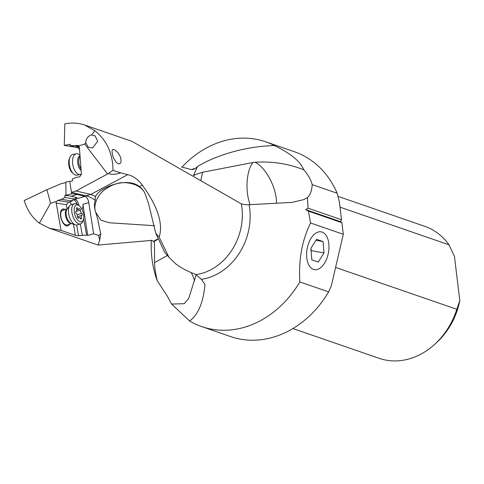 <?xml version="1.0" encoding="UTF-8"?>
<svg xmlns="http://www.w3.org/2000/svg" width="484" height="484" viewBox="0 0 484 484"><rect width="100%" height="100%" fill="white"/><g stroke="black" fill="none" stroke-linecap="round" stroke-linejoin="round"><path stroke-width="0.73" d="M154.662 225.719L109.366 222.773L100.896 220.166L95.699 212.246C92.511 204.248 99.147 193.297 105.028 189.456C109.783 186.128 114.061 184.15 117.872 183.515C121.315 181.554 140.505 182.093 145.073 193.769A25.289 17.333 -1.9 0 0 144.655 192.765A25.289 17.333 -1.9 0 0 139.434 186.588C130.626 179.364 114.024 183 104.659 188.373C100.17 190.732 97.145 193.4 95.596 196.383L95.191 197.418L95.324 200.358A57.191 27.951 73.4 0 0 87.943 196.353A57.191 27.951 73.4 0 0 86.001 195.79L71.438 192.36L71.662 193.806L65.975 195.203L65.872 182.692L61.426 183.569L46.924 189.716L24.2 200.539C27.255 210.274 32.313 217.806 39.379 223.136L49.41 228.254L61.075 230.396L75.431 235.357L78.559 235.781L86.569 235.055L87.725 235.454L93.618 233.748L98.694 235.502L99.668 240.306L98.089 245.067L151.661 240.385L153.519 241.298L154.444 242.799L154.571 262.649C154.62 267.374 155.515 273.43 157.264 280.811L167.143 295.863L171.62 304.055L184.186 303.704L188.706 298.483L196.214 274.682M274.44 145.575C296.958 156.604 301.29 164.524 303.861 169.854C308.114 174.76 310.891 179.685 312.198 184.628L337.197 193.261A97.768 80.477 109.1 0 0 294.405 151.734L265.601 141.782A97.768 80.477 -70.9 0 1 274.44 145.575C240.76 146.368 210.988 157.99 197.563 166.514L195.784 168.19L192.995 169.551L190.478 169.321L181.464 166.974M265.601 141.782A97.768 80.477 -70.9 0 0 222.434 141.28A97.768 80.477 -70.9 0 0 181.978 167.095M151.317 240.288A97.768 80.477 -70.9 0 0 157.264 280.811M273.726 337.064A97.768 80.477 109.1 0 1 230.559 336.555L201.755 326.603A97.768 80.477 -70.9 0 0 244.922 327.111A97.768 80.477 -70.9 0 0 299.832 281.93L328.636 291.882A97.768 80.477 109.1 0 1 273.726 337.064M171.62 304.055L189.637 321.001A97.768 80.477 -70.9 0 0 201.755 326.603M303.861 169.854C288.44 163.701 272.159 161.166 255.032 162.231L253.065 162.491C247.3 169.085 245.297 186.213 248.558 199.438A28.598 12.886 -92.5 0 0 250.113 204.678M312.198 184.628C311.817 190.726 310.226 195.052 307.437 197.599L303.607 199.68L292.015 202.391L249.078 204.738L244.922 204.696L241.328 203.861A54.547 44.903 109.1 0 1 202.596 273.133A54.547 44.903 109.1 0 1 202.554 273.145A54.547 44.903 109.1 0 1 195.923 274.561C187.834 271.464 181.095 267.888 175.692 263.841L168.995 257.337L159.157 237.16L155.733 233.197L148.546 203.522L145.073 193.769M200.872 180.223L202.584 172.25L253.065 162.491M194.157 175.583L194.58 174.899L202.584 172.25M197.563 166.514L193.509 175.389L194.58 174.899M322.126 232.072A19.215 10.823 -79.7 0 1 328.261 253.592A19.215 10.823 -79.7 0 1 314.249 269.63A19.215 10.823 -79.7 0 1 313.45 269.413A19.215 10.823 -79.7 0 1 307.273 248.098A19.215 10.823 -79.7 0 1 321.098 231.818A19.215 10.823 -79.7 0 1 322.126 232.072M299.832 281.93C298.489 259.751 302.077 240.106 310.601 222.997L308.405 211.139L305.676 209.62L340.409 221.618L341.892 222.707L308.405 211.139M328.636 291.882L331.316 285.826L343.289 234.286L310.601 222.997M337.197 193.261L339.363 201.852L341.529 219.748L308.048 208.18L305.676 209.62M308.048 208.18L307.437 197.599M189.637 321.001C198.258 314.564 203.371 302.373 204.974 284.423L201.265 279.298L195.923 274.561M168.995 257.337L164.596 252.194L155.733 233.197M159.157 237.16C163.386 223.88 157.772 206.511 142.302 185.057C137.994 179.413 133.154 175.94 127.782 174.657L90.726 194.447L86.001 195.79M94.846 130.704C106.776 140.251 112.826 153.47 113.002 170.374L107.551 173.968L84.688 144.057L85.728 142.683C85.934 138.962 87.665 136.44 90.907 135.127L91.603 134.963L94.846 130.704L84.585 124.981L131.854 141.31L241.328 203.861M84.585 124.981C78.372 122.869 71.777 122.513 64.802 123.916L64.257 145.406L76.883 147.39A7.036 3.606 78.9 0 1 77.047 147.42A7.036 3.606 78.9 0 1 79.564 149.574M113.002 170.374L119.451 172.528L113.655 170.525M119.451 172.528L127.782 174.657M114.157 149.526L113.014 149.429L112.288 150.022L111.985 151.286L112.724 155.667L113.68 158.226L116.257 162.364L118.211 163.767L119.512 163.828L120.528 163.078L121.115 161.614L120.613 157.3L117.945 152.581L114.157 149.526M107.551 173.968L76.036 190.986L71.438 192.36L69.763 181.433L66.072 181.857L65.872 182.692M84.688 144.057L78.747 145.835L77.446 145.46L70.107 145.775L70.15 144.232L64.257 145.406M91.603 134.963L95.076 135.847L97.701 141.28L92.547 147.965L88.324 147.209L85.728 142.683M120.57 173.03C114.799 174.567 110.83 174.7 108.658 173.429M76.036 190.986L90.599 194.417M95.596 196.383L90.726 194.447M95.324 200.358A12.372 6.05 73.4 0 0 95.699 212.246M95.79 212.512L97.659 218.865L100.733 233.978L98.694 235.502M71.662 193.806A86.2 42.132 -106.6 0 1 75.032 194.096A86.2 42.132 -106.6 0 1 77.041 194.495L84.906 196.347A5.717 2.795 -106.6 0 1 88.778 202.548L93.618 233.748M157.469 239.096L153.519 241.298M100.733 233.984L99.668 240.306M87.725 235.454L82.897 204.308A5.717 2.795 -106.6 0 1 82.123 208.707L81.977 209.342M86.569 235.055L83.635 218.611M82.389 235.52L80.326 223.989M67.294 208.773A5.499 2.686 -106.6 0 1 66.429 204.708L68.613 202.149L57.705 200.443L56.465 201.459A2.202 1.869 98.9 0 0 56.205 203.105L66.429 204.708M61.075 230.396L56.205 203.105M69.442 224.255A8.797 4.302 -106.6 0 1 66.756 225.961A8.797 4.302 -106.6 0 1 60.657 216.759A8.797 4.302 -106.6 0 1 63.725 208.985A8.797 4.302 -106.6 0 1 65.031 209.505M39.379 223.136L50.572 203.219L56.465 201.459M46.924 189.716L50.572 203.219M65.975 195.203L64.759 195.566L64.977 197.502L61.383 199.341L57.705 200.443M69.763 181.433L72.491 180.901L72.346 178.971L76.006 177.483L79.727 176.757L81.427 174.24L79.388 147.227L78.747 145.835M79.249 146.585L75.849 145.781M70.107 145.775L74.82 146.894L79.316 146.797M61.383 199.341L71.142 200.872L75.274 198.773A5.717 2.795 -106.6 0 1 76.375 197.678A5.717 2.795 -106.6 0 1 77.029 197.641A5.717 2.795 -106.6 0 1 77.162 197.666L71.154 196.25A86.2 42.132 73.4 0 0 69.145 195.857A86.2 42.132 73.4 0 0 64.759 195.566M78.838 205.434A5.717 2.795 73.4 0 0 74.978 199.311L74.754 199.263M72.654 200.194A5.499 2.686 -106.6 0 0 71.922 201.162L71.142 200.872M73.078 200.007A5.499 2.686 -106.6 0 1 73.961 200.067A5.499 2.686 -106.6 0 1 77.047 204.133M71.469 204.593A5.499 2.686 73.4 0 0 69.412 201.913M71.922 201.162L68.613 202.149M75.129 199.093L64.977 197.502M71.65 223.596L67.113 224.951A7.696 3.763 -106.6 0 1 66.235 225.006A7.696 3.763 -106.6 0 1 65.794 224.891A7.696 3.763 -106.6 0 1 60.984 217.401A7.696 3.763 -106.6 0 1 62.702 210.201A7.696 3.763 -106.6 0 1 63.579 210.147A7.696 3.763 -106.6 0 1 64.021 210.262M341.529 219.748L340.409 221.618M343.289 234.286L341.892 222.707M340.004 207.152L449.019 244.807L454.452 256.417L459.8 300.6L456.823 309.306A69.835 57.481 109.1 0 1 434.898 344.142A69.835 57.481 109.1 0 1 409.936 358.674A69.835 57.481 109.1 0 1 379.099 358.311L292.917 328.545M338.014 196.353L424.704 226.3A69.835 57.481 109.1 0 1 449.019 244.807M456.823 309.306L335.594 267.428M459.8 300.6A65.316 53.76 109.1 0 1 436.961 342.236L434.898 344.142M79.963 154.886L78.112 154.045A10.557 5.409 78.9 0 0 77.761 153.906A10.557 5.409 78.9 0 0 76.163 153.773A10.557 5.409 78.9 0 0 72.66 163.671A10.557 5.409 78.9 0 0 78.644 174.355A10.557 5.409 78.9 0 0 80.247 174.488A10.557 5.409 78.9 0 0 81.403 173.974M80.247 174.488L76.908 175.148A10.557 5.409 -101.1 0 1 75.31 175.014A10.557 5.409 -101.1 0 1 73.344 173.726A10.557 5.409 -101.1 0 1 70.065 157.094A10.557 5.409 -101.1 0 1 72.824 154.426L76.163 153.773M73.344 173.726L72.116 172.528A8.797 4.507 -101.1 0 1 69.381 158.667L70.065 157.094M80.513 223.929L77.204 224.921A10.557 5.161 -106.6 0 1 75.444 224.854A10.557 5.161 -106.6 0 1 75.395 224.836A10.557 5.161 -106.6 0 1 69.224 216.239A10.557 5.161 -106.6 0 1 69.726 205.712A10.557 5.161 -106.6 0 1 71.16 204.69L74.469 203.697A10.557 5.161 73.4 0 0 72.11 213.571A10.557 5.161 73.4 0 0 78.704 223.85A10.557 5.161 73.4 0 0 80.513 223.929A10.557 5.161 73.4 0 0 82.77 221.363L83.357 219.669A8.797 4.302 73.4 0 0 79.182 205.7A8.797 4.302 73.4 0 0 77.954 205.01A8.797 4.302 73.4 0 0 74.24 211.744A8.797 4.302 73.4 0 0 79.975 221.739A8.797 4.302 73.4 0 0 83.357 219.669M79.182 205.7L77.761 204.605A10.557 5.161 73.4 0 0 76.278 203.782A10.557 5.161 73.4 0 0 74.469 203.697M80.949 219.04A1.077 0.526 -106.6 0 1 80.507 218.599A2.499 1.222 73.4 0 0 79.473 217.57A2.499 1.222 73.4 0 0 79.043 217.552A2.499 1.222 73.4 0 0 78.608 217.939A1.077 0.526 -106.6 0 1 78.42 218.109A1.077 0.526 -106.6 0 1 78.233 218.102A1.077 0.526 -106.6 0 1 77.519 216.614A2.499 1.222 73.4 0 0 76.212 213.371A1.077 0.526 -106.6 0 1 75.673 212.276A1.077 0.526 -106.6 0 1 75.934 211.405A1.077 0.526 -106.6 0 1 75.976 211.393A2.499 1.222 73.4 0 0 76.067 211.375A2.499 1.222 73.4 0 0 76.575 208.81A1.077 0.526 -106.6 0 1 76.793 207.703A1.077 0.526 -106.6 0 1 76.974 207.709A1.077 0.526 -106.6 0 1 77.422 208.15A2.499 1.222 73.4 0 0 78.456 209.179A2.499 1.222 73.4 0 0 78.886 209.197A2.499 1.222 73.4 0 0 79.322 208.81A1.077 0.526 -106.6 0 1 79.509 208.64A1.077 0.526 -106.6 0 1 79.697 208.646A1.077 0.526 -106.6 0 1 80.411 210.135A2.499 1.222 73.4 0 0 81.711 213.377A1.077 0.526 -106.6 0 1 82.256 214.472A1.077 0.526 -106.6 0 1 81.99 215.344A1.077 0.526 -106.6 0 1 81.953 215.356A2.499 1.222 73.4 0 0 81.857 215.374A2.499 1.222 73.4 0 0 81.354 217.945A1.077 0.526 -106.6 0 1 81.137 219.046A1.077 0.526 -106.6 0 1 80.949 219.04M310.891 248.419L316.542 239.302L323.076 241.564L323.965 252.938L318.321 262.056L311.781 259.799L310.891 248.419M311.097 251.033L311.448 250.67L310.928 248.837M323.965 252.938L311.448 250.67M323.076 241.564L315.943 240.27M195.784 168.19A57.548 47.365 -70.9 0 0 195.022 168.408A57.548 47.365 -70.9 0 0 194.979 168.42A57.548 47.365 -70.9 0 0 191.64 169.557M154.269 242.278A57.548 47.365 -70.9 0 0 154.511 243.41M276.461 203.238A28.598 12.868 66 0 0 275.281 193.128A28.598 12.868 66 0 0 255.032 162.231M201.265 279.298A57.548 47.365 -70.9 0 0 208.168 277.816A57.548 47.365 -70.9 0 0 208.217 277.804A57.548 47.365 -70.9 0 0 249.078 204.738M191.21 272.607A26.396 10.987 -119.4 0 1 194.507 280.466A26.396 10.987 -119.4 0 1 194.622 280.811M154.571 262.649L167.41 255.419M139.434 186.588L142.302 185.057M157.602 239.495L153.839 241.613M82.897 204.308L88.778 202.548M78.559 235.781L76.635 225.018M73.435 224.189L75.431 235.357M77.446 145.46L78.656 145.751M79.34 146.906L76.883 147.39M71.154 196.25L77.041 194.495M75.716 198.101L77.162 197.666M84.906 196.347L74.978 199.311M81.711 208.828L82.123 208.707M81.016 168.862A7.696 3.945 -101.1 0 1 80.084 156.447M80.023 155.66A7.992 4.096 78.9 0 0 77.682 162.376A7.992 4.096 78.9 0 0 81.143 170.471M62.702 210.201L67.24 208.846A7.696 3.763 73.4 0 0 65.649 216.124A7.696 3.763 73.4 0 0 70.434 223.505A7.696 3.763 73.4 0 0 71.644 223.596M71.463 223.535A7.992 3.908 -106.6 0 1 71.426 223.523A7.992 3.908 -106.6 0 1 71.39 223.511A7.992 3.908 -106.6 0 1 66.719 217.001A7.992 3.908 -106.6 0 1 67.094 209.028L69.726 205.712M81.354 217.939L80.29 218.26M81.857 215.374L77.519 216.675L81.772 215.41M81.711 213.377L77.156 214.739M80.411 210.135L75.782 211.514M77.422 208.15L76.508 208.422M78.608 217.939L78.166 218.072M98.089 245.067L49.41 228.254M184.089 303.746L184.598 303.462M71.426 223.523L75.444 224.854M76.726 209.844L78.886 209.197M77.942 217.879L79.043 217.552"/></g></svg>
